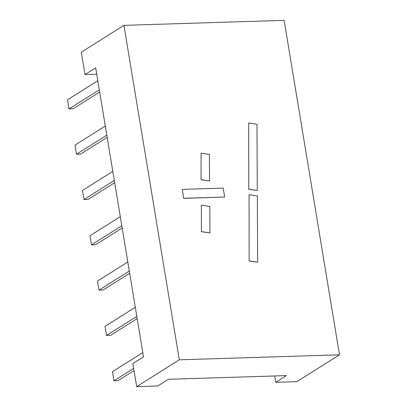 <?xml version="1.0" encoding="UTF-8"?>
<svg xmlns="http://www.w3.org/2000/svg" width="407" height="407" viewBox="0 0 407 407"><rect width="100%" height="100%" fill="white"/><g stroke="black" fill="none" stroke-linecap="round" stroke-linejoin="round"><path stroke-width="0.61" d="M274.73 375.966L275.778 382.31L286.436 375.6L168.417 379.283L157.758 385.994L136.671 386.65L132.85 363.548L143.508 356.842L95.665 67.862L85.007 74.573L81.303 52.188L123.942 25.351L284.132 20.35L339.504 354.812L179.309 359.813L123.942 25.351M85.007 74.573L96.718 74.206M275.778 382.31L296.866 381.649L339.504 354.812M249.064 194.699L257.366 195.996L257.631 262.205L249.155 261.014L249.064 194.699L249.155 261.014M201.434 231.736L201.333 205.255L201.434 231.736L209.91 232.926L201.602 231.629M183.643 198.397L182.331 189.372L183.643 198.397L224.674 197.013L183.811 198.29M201.109 153.159L209.417 154.462L209.519 180.942L201.048 179.752L201.109 153.159L201.048 179.752M248.692 122.99L256.995 124.288L257.26 190.496L248.784 189.301L248.692 122.99L248.784 189.301M136.671 386.65L179.309 359.813M257.631 262.205L249.323 260.907M209.91 232.926L209.803 206.446L201.501 205.148M182.331 189.372L223.199 188.095L224.674 197.013M209.519 180.942L201.216 179.645M257.26 190.496L248.952 189.199M99.308 89.84L69.002 108.913L67.496 99.812L97.802 80.744M133.654 368.401L114.011 380.764L118.096 380.637L134.02 370.614M69.002 108.913L73.092 108.786L99.674 92.053M114.011 380.764L112.505 371.667L142.806 352.594M114.306 180.459L84.005 199.527L88.09 199.399L114.672 182.672M84.005 199.527L82.499 190.43L112.8 171.362M121.81 225.768L91.504 244.836L95.594 244.709L122.176 227.981M91.504 244.836L89.998 235.739L120.304 216.672M135.302 307.285L105.001 326.358L106.507 335.454L136.808 316.387M106.507 335.454L110.592 335.327L137.174 318.6M129.309 271.077L99.008 290.145L103.093 290.018L129.675 273.29M99.008 290.145L97.502 281.049L127.803 261.976M106.807 135.149L76.506 154.222L80.591 154.095L107.173 137.363M76.506 154.222L75 145.121L105.301 126.053"/></g></svg>
